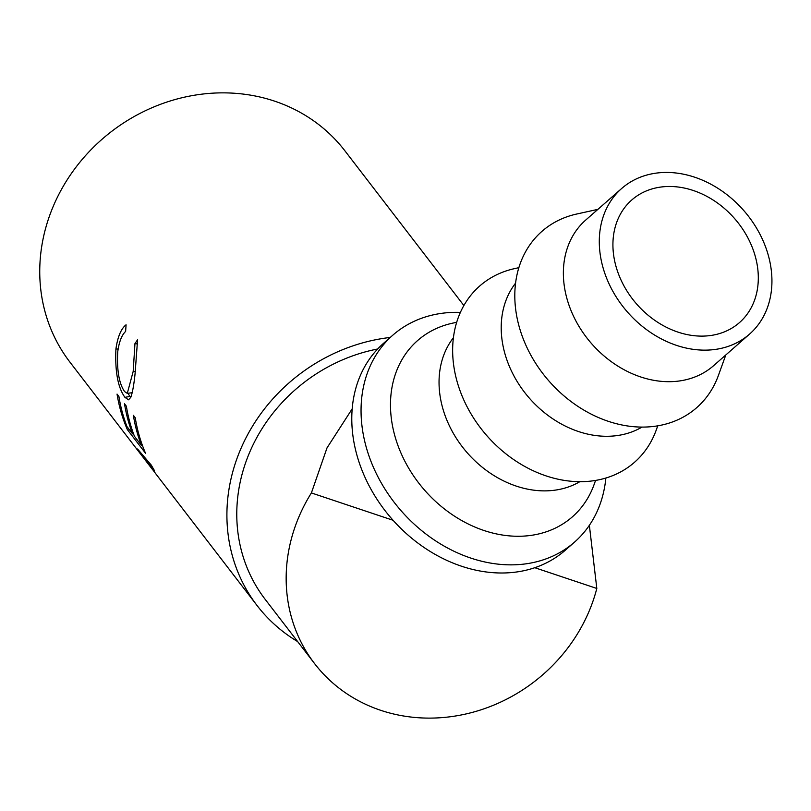 <?xml version="1.0" encoding="UTF-8"?>
<svg xmlns="http://www.w3.org/2000/svg" width="811" height="811" viewBox="0 0 811 811"><rect width="100%" height="100%" fill="white"/><g stroke="black" fill="none" stroke-linecap="round" stroke-linejoin="round"><path stroke-width="1.22" d="M693.273 190.494A81.597 65.002 48.7 0 0 631.769 199.982A81.597 65.002 48.7 0 0 617.688 271.776A81.597 65.002 48.7 0 0 677.955 332.104A81.597 65.002 48.7 0 0 739.46 322.606A81.597 65.002 48.7 0 0 753.541 250.812A81.597 65.002 48.7 0 0 693.273 190.494M589.364 525.315L596.815 588.462A163.204 148.251 -37.6 0 1 588.543 612.528A163.204 148.251 -37.6 0 1 459.502 715.302A163.204 148.251 -37.6 0 1 314.587 663.611A163.204 148.251 -37.6 0 1 299.391 515.745A163.204 148.251 -37.6 0 1 311.394 492.936L327.015 447.885L352.187 408.845M314.587 663.611L265.197 599.37A163.204 148.251 -37.6 0 1 250.001 451.504A163.204 148.251 -37.6 0 1 377.662 348.994M154.313 471.87L137.982 449.71A173.402 157.516 -37.6 0 1 137.535 449L151.373 465.22A173.402 157.516 -37.6 0 0 154.283 470.299L144.5 458.529L156.148 474.273L257.107 605.584A173.402 157.516 -37.6 0 1 240.958 448.483A173.402 157.516 -37.6 0 1 390.223 337.447M127.327 429.556A173.402 157.516 -37.6 0 1 117.048 394.085L118.913 396.508A173.402 157.516 -37.6 0 0 126.972 426.566L132.578 433.844A173.402 157.516 -37.6 0 1 124.509 403.787L126.374 406.22A173.402 157.516 -37.6 0 0 134.444 436.277L141.438 445.381A173.402 157.516 -37.6 0 1 133.369 415.323L135.244 417.746A173.402 157.516 -37.6 0 0 145.524 453.227L127.327 429.556L128.746 428.867M126.07 324.795L125.634 331.415C121.731 335.055 119.095 341.847 117.737 351.792C116.774 370.282 119.045 383.532 124.559 391.551L127.286 393.386L133.186 371.397L134.961 343.55L137.576 339.768L135.062 373.79C133.896 384.982 132.467 392.838 130.784 397.36L128.533 399.813L124.935 397.349C117.95 387.699 114.939 371.58 115.922 348.994C117.676 336.808 121.052 328.749 126.07 324.795M297.637 641.572A173.402 157.516 -37.6 0 1 257.107 605.584M152.488 469.518L69.949 362.152A173.402 157.516 -37.6 0 1 53.79 205.051A173.402 157.516 -37.6 0 1 190.899 95.85A173.402 157.516 -37.6 0 1 344.878 150.775L463.872 305.534M460.395 312.397A137.698 109.688 48.7 0 0 392.859 335.136A137.698 109.688 48.7 0 0 369.096 456.289A137.698 109.688 48.7 0 0 470.796 558.08A137.698 109.688 48.7 0 0 574.583 542.062A137.698 109.688 48.7 0 0 605.858 478.034M392.859 335.136L383.593 343.276A137.698 109.688 48.7 0 0 359.831 464.429A137.698 109.688 48.7 0 0 461.53 566.22A137.698 109.688 48.7 0 0 565.318 550.203L574.583 542.062M676.526 345.374A96.904 77.187 48.7 0 0 749.557 334.102A96.904 77.187 48.7 0 0 766.273 248.845A96.904 77.187 48.7 0 0 694.713 177.214A96.904 77.187 48.7 0 0 621.672 188.487A96.904 77.187 48.7 0 0 604.955 273.743A96.904 77.187 48.7 0 0 676.526 345.374M749.557 334.102L713.639 365.649A96.904 77.187 -131.3 0 1 640.609 376.922A96.904 77.187 -131.3 0 1 569.038 305.291A96.904 77.187 -131.3 0 1 585.755 220.024L621.672 188.487M725.804 354.965L718.394 375.473A117.301 93.437 -131.3 0 1 608.301 421.315A117.301 93.437 -131.3 0 1 516.1 312.417A117.301 93.437 -131.3 0 1 576.631 214.043L597.92 209.35M641.998 427.093A96.904 77.187 -131.3 0 1 578.436 431.513A96.904 77.187 -131.3 0 1 515.583 283.13M657.762 425.836L656.231 430.063A117.301 93.437 -131.3 0 1 546.127 475.905A117.301 93.437 -131.3 0 1 453.937 367.018A117.301 93.437 -131.3 0 1 514.468 268.644L518.858 267.671M579.835 481.683A96.904 77.187 -131.3 0 1 516.272 486.103A96.904 77.187 -131.3 0 1 453.41 337.731M595.588 480.426L594.058 484.664A117.301 93.437 -131.3 0 1 483.964 530.495A117.301 93.437 -131.3 0 1 391.774 421.608A117.301 93.437 -131.3 0 1 452.295 323.234L456.694 322.261M130.723 397.481L127.854 393.305M115.922 348.994L118.132 349.054M124.935 397.349L129.841 396.427M134.961 343.55L137.647 344.026M133.186 371.397L135.346 371.468M141.438 445.381L142.26 445.016M132.578 433.844L133.399 433.479M145.189 458.063L144.5 458.529M596.815 588.462L534.804 567.71M393.071 520.277L311.394 492.936M132.274 392.686L127.286 393.386"/></g></svg>
